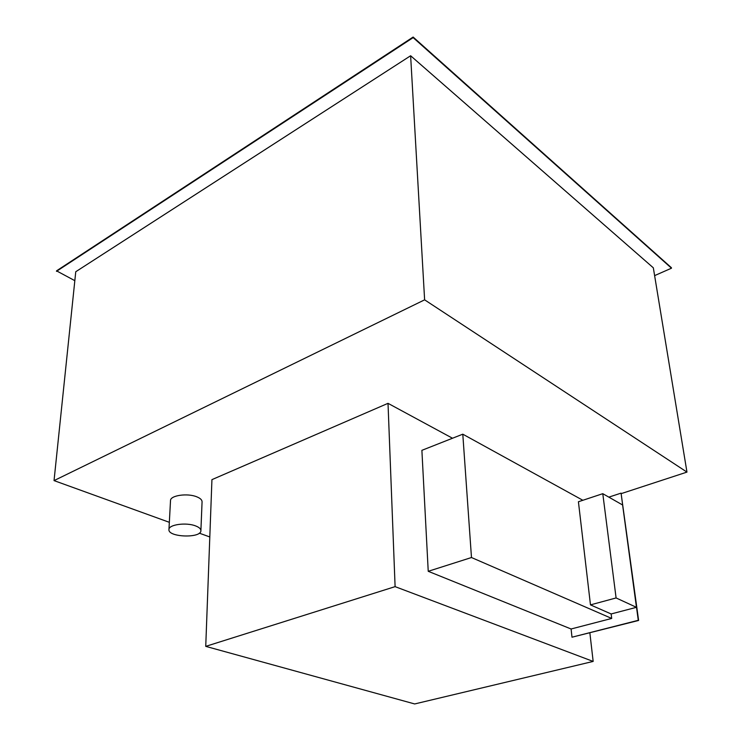 <?xml version="1.0" encoding="UTF-8"?>
<svg xmlns="http://www.w3.org/2000/svg" width="741" height="741" viewBox="0 0 741 741"><rect width="100%" height="100%" fill="white"/><g stroke="black" fill="none" stroke-linecap="round" stroke-linejoin="round"><path stroke-width="1.11" d="M74.832 280.672L56.538 270.854L413.126 37.05L671.402 267.714L671.485 268.196L654.618 275.615M56.483 271.345L413.154 37.615L671.485 268.196M169.337 522.312L54.037 480.603L75.758 271.734L410.625 55.751L653.33 267.816L686.963 472.1L621.421 493.562M413.154 37.615L413.126 37.05M54.037 480.603L424.621 299.836L686.963 472.1M424.621 299.836L410.625 55.751M209.805 536.956L199.301 533.159M452.51 438.237L388.015 403.336L395.101 586.64L205.739 646.365L414.673 703.95L593.161 661.426L395.101 586.64M589.864 632.879L593.161 661.426M388.015 403.336L211.935 479.64L205.739 646.365M621.06 493.135L638.612 620.458L571.987 637.204L638.279 620.31L621.06 493.135L608.843 497.137M582.861 500.277L462.792 434.18L421.888 450.333L428.233 571.302L571.098 628.989L571.987 637.204M571.098 628.989L611.705 618.439L611.149 613.956L590.475 604.878L578.415 501.75L602.785 493.682L616.095 597.95L636.454 607.324L622.607 504.992L602.785 493.682M590.475 604.878L616.095 597.95M611.149 613.956L636.454 607.324M428.233 571.302L471.48 557.528L611.705 618.439M462.792 434.18L471.48 557.528M195.55 525.897C186.167 522.155 168.587 524.591 168.948 529.546C167.874 537.345 201.293 538.466 200.894 530.658C200.876 528.833 199.097 527.249 195.55 525.897M200.894 530.658L202.071 501.805C202.061 499.906 200.311 498.248 196.81 496.831C187.547 492.904 170.18 495.423 170.513 500.592L168.948 529.546"/></g></svg>
